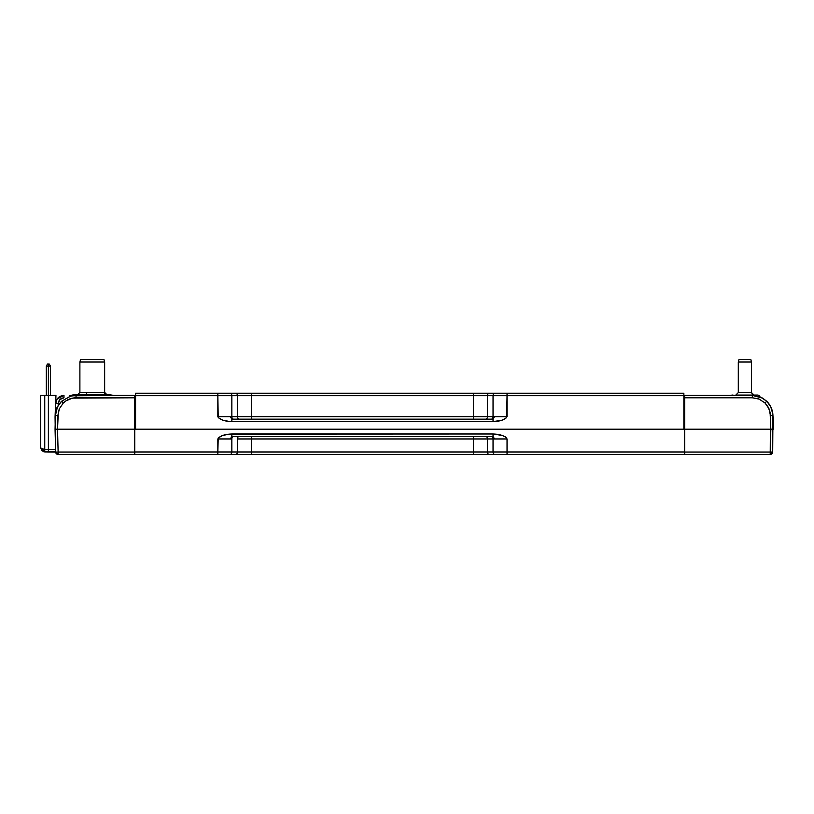 <?xml version="1.0" encoding="UTF-8"?>
<svg xmlns="http://www.w3.org/2000/svg" width="814" height="814" viewBox="0 0 814 814"><rect width="100%" height="100%" fill="white"/><g stroke="black" fill="none" stroke-linecap="round" stroke-linejoin="round"><path stroke-width="1.22" d="M231.848 438.95A2.473 1.75 90 0 1 233.598 436.477A2.473 1.75 -90 0 0 231.848 438.95L230.291 438.95L231.848 436.477L493.04 436.477L494.597 438.95L487.474 438.95A2.473 1.75 90 0 0 485.724 436.477A2.473 1.75 -90 0 1 487.474 438.95L237.413 438.95A2.473 1.75 90 0 1 239.163 436.477A2.473 1.75 -90 0 0 237.413 438.95L237.413 451.984L231.848 451.984L231.848 438.95L230.291 438.95L231.848 436.477L493.04 436.477L493.04 433.994L231.848 433.994L231.848 436.477L231.848 433.994C224.43 434.279 219.77 435.928 217.847 438.95L230.291 438.95L217.847 438.95L217.847 451.984L231.848 451.984L231.848 438.95M491.29 436.477A2.473 1.75 -90 0 1 493.04 438.95L493.04 451.984L487.474 451.984L487.474 438.95L493.04 438.95A2.473 1.75 90 0 0 491.3 436.477L485.724 436.477L491.29 436.477M251.414 436.477L251.414 438.95L251.414 436.477M473.473 436.477L473.473 438.95L473.473 436.477M251.414 438.95L251.414 451.984L237.413 451.984L237.413 438.95L473.473 438.95L473.473 451.984L251.414 451.984L251.414 438.95M487.474 438.95L487.474 451.984L473.473 451.984L473.473 438.95L487.474 438.95M507.041 438.95L493.04 438.95L493.04 451.984L507.041 451.984L507.041 438.95C505.128 435.928 500.457 434.279 493.04 433.994L493.04 436.477L494.597 438.95L507.041 438.95L505.626 437.016L502.106 435.439L493.04 433.994L229.67 434.096L222.792 435.439L218.223 437.952L217.847 451.984L134.748 451.984L134.748 454.456L217.847 454.456L217.847 451.984L217.847 454.456L230.097 454.456A2.473 1.75 -90 0 0 231.848 451.984L134.748 451.984L134.748 429.212L684.686 429.212L684.686 451.984L231.848 451.984A2.473 1.75 90 0 1 230.097 454.456L235.663 454.456A2.473 1.75 -90 0 0 237.413 451.984A2.473 1.75 90 0 1 235.663 454.456L251.414 454.456L251.414 451.984L251.414 454.456L473.473 454.456L473.473 451.984L473.473 454.456L489.224 454.456A2.473 1.75 -90 0 1 487.474 451.984A2.473 1.75 90 0 0 489.224 454.456L494.79 454.456A2.473 1.75 -90 0 1 493.04 451.984A2.473 1.75 90 0 0 494.79 454.456L507.041 454.456L507.041 451.984L507.041 454.456L684.686 454.456L684.686 451.984L507.041 451.984L507.041 438.95M55.149 432.682L55.423 415.466L57.906 415.242L57.529 429.212L56.583 429.212L57.529 429.212L58.13 452.045L134.748 452.045L58.13 452.045L58.13 453.754L56.736 453.459L56.38 452.075L58.13 452.045L58.13 454.456A2.473 2.473 0 0 1 56.4 453.754L58.13 453.754L58.13 454.456L684.686 454.456L684.686 429.212L773.3 429.212L772.578 429.212L773.3 429.212L772.934 415.15M229.67 434.096L231.848 433.994M61.64 401.282L63.339 402.971L59.391 408.699L58.313 412.006L57.529 429.212L134.748 429.212L57.529 429.212L58.13 452.045L56.38 452.075L55.657 452.045L55.057 429.212L55.657 452.045A2.473 2.473 0 0 0 56.4 453.754A2.473 2.473 0 0 1 55.657 452.045L56.38 452.075L56.4 453.754A2.473 2.473 0 0 0 58.13 454.456L134.748 454.456L134.748 429.212L684.686 429.212L684.686 395.38L752.431 395.38M473.473 416.666L251.414 416.666L251.414 395.685L473.473 395.685L473.473 419.149L473.473 416.666L487.474 416.666A2.473 1.75 -90 0 1 485.724 419.149A2.473 1.75 90 0 0 487.474 416.666L473.473 416.666L473.473 395.685L487.474 395.685L487.474 416.666L493.04 416.666A2.473 1.75 -90 0 1 491.29 419.149A2.473 1.75 90 0 0 493.04 416.666L494.597 416.666L493.04 419.149L231.848 419.149L230.291 416.666L237.413 416.666L237.413 395.685L251.414 395.685L251.414 416.666L237.413 416.666L473.473 416.666M251.414 419.149L251.414 416.666L251.414 419.149M239.163 419.149A2.473 1.75 90 0 1 237.413 416.666A2.473 1.75 -90 0 0 239.163 419.149M233.598 419.149A2.473 1.75 90 0 1 231.848 416.666L231.848 395.685L237.413 395.685A2.473 1.75 -90 0 0 235.663 393.213L230.097 393.213A2.473 1.75 90 0 1 231.848 395.685A2.473 1.75 -90 0 0 230.097 393.213L217.847 393.213L217.847 395.685L251.414 395.685L251.414 393.213L235.663 393.213A2.473 1.75 90 0 1 237.413 395.685L237.413 416.666L231.848 416.666A2.473 1.75 -90 0 0 233.598 419.149M251.414 393.213L251.414 395.685L473.473 395.685L473.473 393.213L251.414 393.213L473.473 393.213L473.473 395.685L487.474 395.685A2.473 1.75 -90 0 1 489.224 393.213L473.473 393.213L489.224 393.213A2.473 1.75 90 0 0 487.474 395.685L493.04 395.685A2.473 1.75 -90 0 1 494.79 393.213L489.224 393.213L494.79 393.213A2.473 1.75 90 0 0 493.04 395.685L507.041 395.685L507.041 393.213L494.79 393.213L683.862 393.213L507.041 393.213L507.041 395.685L493.04 395.685L493.04 416.666L487.474 416.666L487.474 395.685L493.04 395.685L493.04 416.666L494.597 416.666L493.04 419.149L493.04 421.621L493.04 419.149L231.848 419.149L230.291 416.666L231.848 416.666L231.848 395.685L217.847 395.685L217.847 393.213L251.414 393.213M135.572 393.213L217.847 393.213L135.572 393.213L135.572 395.685L217.847 395.685L217.847 416.666L230.291 416.666L217.847 416.666C219.77 419.688 224.43 421.347 231.848 421.621L231.848 419.149L231.848 421.621L493.04 421.621C500.457 421.347 505.128 419.688 507.041 416.666L494.597 416.666L507.041 416.666L507.041 395.685L683.862 395.685L683.862 393.213L683.862 429.212L135.572 429.212L135.572 393.213M493.04 421.621L502.106 420.177L506.664 417.674L507.041 395.685L683.862 395.685L683.862 429.212L135.572 429.212L135.572 395.685L217.847 395.685L218.223 417.674L222.792 420.177L229.67 421.52L495.217 421.52M229.67 421.52L231.848 421.621M758.536 398.891L752.319 397.751M768.447 407.611L768.782 408.292M771.814 429.212L770.827 429.212L770.105 412.311L768.182 407.122L765.018 402.971L766.747 401.261L767.48 402.024L766.747 401.261C770.634 405.199 772.7 409.941 772.944 415.466L772.7 452.045A2.473 2.473 0 0 1 771.957 453.754L771.977 452.075L772.7 452.045A2.473 2.473 0 0 1 770.227 454.456L770.227 453.754L771.957 453.754A2.473 2.473 0 0 1 770.227 454.456L770.227 452.045L771.977 452.075L771.631 453.459L770.227 453.754L770.461 415.466L772.944 415.466L770.461 415.466L768.955 408.679L765.018 402.971L759.167 399.125L752.319 397.792L752.319 395.38L760.958 397.293L766.747 401.261L770.726 406.695L772.873 414.245M754.578 395.502L753.845 395.431M772.567 412.067L772.812 413.604M771.377 408.099L772.344 411.07L771.377 408.099M759.482 396.662L761.212 397.395M762.453 398.036L752.319 395.38L752.319 397.792L684.686 397.792L684.686 395.38L683.862 395.38L752.319 395.38L762.698 398.178L759.269 396.581L759.269 395.584L759.269 396.581M771.143 407.56L772.354 411.101M760.958 397.293L766.747 401.261L770.726 406.695M760.846 397.222L760.113 396.906M771.397 429.212L684.686 429.212L684.686 397.792L752.319 397.792M772.293 410.867L772.496 411.701M772.7 452.045L684.686 452.045L770.227 452.045L770.827 429.212M684.686 454.456L770.227 454.456L684.686 454.456M773.3 429.212L773.3 417.002L773.28 429.212M772.578 429.212L771.774 429.212M762.413 398.015L766.747 401.261L765.018 402.971L759.167 399.125M683.862 398.982L684.686 398.982L683.862 398.982M684.686 428.266L683.862 428.266L684.686 428.266M58.211 403.408L60.012 399.491L63.98 397.792C60.612 398.178 58.689 400.05 58.211 403.408L55.739 403.408L58.211 403.408L58.15 405.738M55.739 403.408C56.329 398.524 59.076 395.838 63.98 395.38L57.143 399.013L55.739 403.408L55.942 395.38L55.739 403.408M63.98 397.792L63.98 395.38L63.98 397.792M60.48 402.462L59.737 403.368M59.107 404.232L58.496 405.158M41.26 395.38L44.75 395.38L40.7 395.38L40.7 447.792L41.88 450.681L44.75 451.912L44.75 395.38L55.942 395.38L55.057 429.212L55.423 415.466L57.397 407.183M57.082 407.885L55.433 415.12M70.503 396.133L61.61 401.261L70.798 396.052M135.572 395.38L134.748 395.38L135.572 395.38M70.35 396.194L76.038 395.38L76.038 397.792C71.154 397.863 66.921 399.593 63.339 402.971L59.391 408.699L57.896 415.466L55.423 415.466C55.657 409.941 57.723 405.199 61.61 401.261L70.35 396.194L75.844 395.38M71.886 395.797L134.748 395.38L134.748 397.792L76.038 397.792L76.038 395.38L134.748 395.38L134.748 429.212L134.748 397.792L72.548 398.127L66.076 400.763L63.339 402.971L61.61 401.261L57.631 406.705M134.748 400.976L135.572 400.976L134.748 400.976M56.156 429.222L56.817 429.212M55.657 452.045L44.75 451.912L41.819 450.62L42.47 450.539L41.88 448.616L42.104 450.895M55.596 449.582L55.535 447.201M55.21 434.798L55.179 433.587M134.748 405.586L135.572 405.586M135.572 405.606L134.748 405.616L135.572 405.606M104.65 362.016L103.989 359.544L104.65 362.016L104.65 392.409L104.65 362.016L79.894 362.016L79.894 392.409L104.65 392.409L104.65 362.016L103.989 359.544L80.555 359.544L79.894 362.016L104.65 362.016L104.65 392.409C104.304 393.386 105.128 394.21 107.122 394.892L104.65 392.409L87.078 392.409L86.03 394.892L87.078 392.409L79.894 392.409L79.894 362.016L80.555 359.544L103.989 359.544L104.65 362.016M72.812 394.892L75.58 394.892L69.862 395.685L75.58 394.892L109.402 394.892L75.58 394.892L69.862 395.685L71.937 395.146M113.634 395.38L110.511 394.892L113.634 395.38M56.034 410.999L56.034 410.999A6.105 6.105 0 0 1 57.55 406.868M56.034 410.897L56.146 409.707L56.034 410.897M57.814 406.573L56.146 409.707M110.511 394.892L106.288 395.38L113.746 395.411M87.749 395.146L92.704 394.892L87.749 395.146M758.241 395.166L759.269 395.584L758.241 395.166M756.318 395.217L748.839 395.055L755.443 395.584L757.508 395.055L748.839 395.055L755.443 395.614L757.203 395.055M733.475 395.217L732.6 395.055M751.495 392.582L753.672 395.055L751.281 392.582L738.298 392.582L751.495 392.582L751.495 362.016L738.298 362.016L738.298 392.582L738.298 362.016L751.495 362.016L750.834 359.544L738.959 359.544L738.298 362.016L738.959 359.544L750.834 359.544L751.495 362.016L751.495 392.582L753.978 395.055M738.298 392.582L735.825 395.055L747.669 395.055L731.715 395.38L753.672 395.055M731.399 395.217L732.285 395.055M757.58 395.055L756.928 395.055M738.654 395.217L736.222 395.055L738.654 395.217M747.669 395.055L748.839 395.055M43.763 451.78L55.657 451.851L48.382 451.984L55.657 451.851L55.637 451.129L55.647 451.668M55.057 429.212L55.586 449.389L48.382 449.511L48.382 395.38L48.382 449.501L44.75 449.44L44.75 395.38L55.942 395.38L55.057 417.002L55.586 449.389L44.75 449.44L41.88 448.616L44.75 449.44L44.739 451.19L42.47 450.539L44.739 451.19L44.75 451.912L43.407 451.668M41.626 450.396L44.75 451.912M40.7 395.38L40.7 447.792L41.88 448.616M48.321 451.79L48.382 449.511M55.657 451.851L48.311 451.933M55.586 449.389L55.637 451.129M48.382 366.066L48.382 395.38L48.382 366.066L50.437 366.066L48.382 366.066L48.382 364.062L48.382 366.066L46.317 366.066L48.382 366.066M49.288 364.062L48.382 364.062L49.288 364.062L50.437 366.066L50.437 395.38M47.466 364.062L48.382 364.062L47.466 364.062L46.317 366.066L46.317 395.38M56.135 401.099L57.143 399.013M76.038 395.38L70.35 396.174M79.894 392.409L77.422 394.892"/></g></svg>
